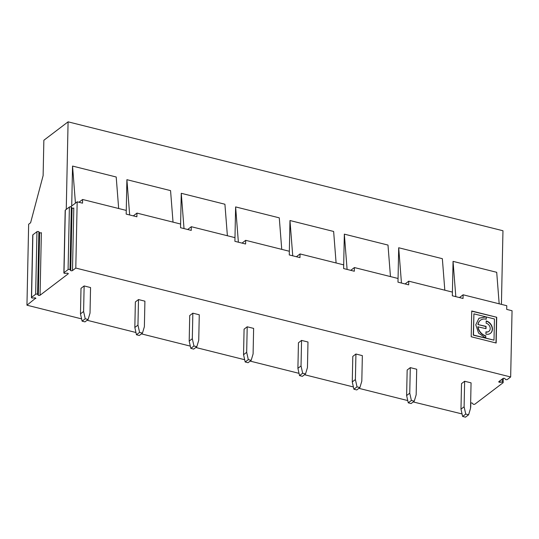 <?xml version="1.0" encoding="UTF-8"?>
<svg xmlns="http://www.w3.org/2000/svg" width="539" height="539" viewBox="0 0 539 539"><rect width="100%" height="100%" fill="white"/><g stroke="black" fill="none" stroke-linecap="round" stroke-linejoin="round"><path stroke-width="0.81" d="M480.404 320.301A9.176 7.317 52.7 0 0 480.303 320.375A9.176 7.317 52.7 0 0 477.918 324.532L486.077 326.385L486.03 328.669L477.871 326.823A9.176 7.317 52.7 0 0 485.686 335.972L485.834 338.115L478.592 333.129L475.796 324.822L478.969 318.212L486.016 316.878L478.875 318.286M486.037 319.182L486.279 316.939L486.232 319.229A9.176 7.317 52.7 0 0 480.498 320.227A9.176 7.317 52.7 0 0 478.113 324.384M486.144 323.232L486.191 320.941A7.277 5.801 -127.3 0 1 492.006 326.493A7.277 5.801 -127.3 0 1 490.463 333.318A7.277 5.801 -127.3 0 1 485.915 334.106L485.962 331.822A4.743 3.786 52.7 0 0 488.927 331.303A4.743 3.786 52.7 0 0 489.938 326.85A4.743 3.786 52.7 0 0 486.144 323.232M485.686 335.972L485.639 338.068M486.279 316.939L494.445 318.987L494 340.163L473.471 335.022L473.916 313.846L486.016 316.878M494 340.163L473.276 335.17L473.916 313.846M496.709 317.255L471.74 310.996L471.201 336.754L496.17 343.013L496.709 317.255L471.74 311.198M495.981 342.959L496.513 317.404M470.641 403.098A1.058 0.451 1.2 0 1 471.638 402.963A1.058 0.451 1.2 0 1 472.447 403.273L473.175 404.183A1.058 0.451 -178.8 0 0 474.926 404.142L503.022 382.778A1.058 0.451 -178.8 0 0 503.156 382.569A1.058 0.451 -178.8 0 0 502.207 382.104L502.274 379.025M470.547 407.477L470.594 407.444A1.058 0.451 -178.8 0 0 470.722 407.235A1.058 0.451 -178.8 0 0 470.56 406.985M459.457 297.568L463.116 294.786L506.775 305.714L506.7 309.399L512.05 310.733L510.662 376.97L507.361 379.483A1.058 0.451 -178.8 0 1 505.609 379.517L504.875 378.607A1.058 0.451 -178.8 0 0 503.965 378.29A1.058 0.451 -178.8 0 0 502.954 378.506L498.871 381.612A1.058 0.451 -178.8 0 0 498.743 381.821A1.058 0.451 -178.8 0 0 500.044 382.286L502.207 382.104M405.099 283.952L408.757 281.169L452.416 292.104L453.05 261.368L496.709 272.303L499.175 303.814M463.116 294.786L463.041 298.465L452.342 295.783L452.416 292.104M453.05 261.368L455.812 296.652M35.729 298.107L26.95 305.202L28.648 224.251L30.602 222.762L43.12 175.613L43.861 140.255L68.089 121.834L502.961 230.746L501.418 304.373M413.238 401.946L462.051 413.939M187.666 229.493L191.325 226.71L191.251 230.396L180.545 227.714L180.626 224.035L136.967 213.1L136.886 216.779L126.187 214.098L126.901 179.682L129.663 214.967M133.308 215.883L136.967 213.1M126.901 179.682L170.56 190.617L173.026 222.129M242.024 243.109L245.683 240.327L245.609 244.005L234.903 241.324L235.617 206.909L238.379 242.2M191.325 226.71L234.984 237.645M180.612 224.029L181.259 193.299L224.918 204.234L227.384 235.745M181.259 193.299L184.021 228.583M296.383 256.726L300.041 253.943L299.967 257.622L289.268 254.94L289.975 220.525L292.738 255.809M245.683 240.327L289.342 251.262M235.617 206.909L279.276 217.844L281.742 249.355M350.741 270.335L354.399 267.553L354.325 271.232L343.626 268.557L343.7 264.878L300.041 253.943M289.975 220.525L333.634 231.46L336.1 262.971M408.757 281.169L408.683 284.848L397.984 282.166L398.692 247.751L401.454 283.036M354.399 267.553L398.058 278.488M343.693 264.871L344.333 234.142L387.992 245.07L390.458 276.588M344.333 234.142L347.096 269.426M398.692 247.751L442.351 258.686L444.816 290.198M353.901 389.219L356.764 389.94L359.89 387.561L361.81 381.161L362.349 355.625L355.929 354.015L352.802 356.394L352.263 381.929L355.39 379.557L357.027 386.847L353.901 389.219L352.263 381.929M245.184 361.992L248.048 362.713L251.174 360.335L253.094 353.934L253.626 328.399L247.206 326.789L244.079 329.167L243.547 354.702L246.673 352.324L248.311 359.614L245.184 361.992L243.547 354.702M136.461 334.766L139.332 335.48L142.458 333.109L144.378 326.708L144.91 301.173L138.489 299.563L135.363 301.941L134.831 327.476L137.957 325.098L139.588 332.388L136.461 334.766L134.831 327.476M83.599 311.488L84.131 285.946L81.005 288.325L80.473 313.86L83.599 311.488L85.229 318.771L82.103 321.15L80.473 313.86M84.131 285.946L90.552 287.556L90.02 313.092L88.1 319.492L85.229 318.771M26.95 305.202L81.598 318.886M87.082 320.26L135.956 332.502M141.44 333.877L190.314 346.119M195.798 347.493L244.672 359.729M250.157 361.103L299.03 373.345M304.515 374.72L353.395 386.962M358.88 388.329L407.754 400.571M78.95 202.266L82.608 199.484L82.528 203.163L77.178 201.829L75.79 268.058L510.662 376.97M75.79 268.058L72.489 270.571A1.058 0.451 -178.8 0 1 70.737 270.605L70.009 269.695A1.058 0.451 1.2 0 0 69.093 269.379A1.058 0.451 1.2 0 0 68.082 269.594L64 272.7A1.058 0.451 1.2 0 0 63.871 272.909A1.058 0.451 1.2 0 0 65.172 273.374L67.341 273.192A1.058 0.451 -178.8 0 1 68.285 273.657A1.058 0.451 -178.8 0 1 68.157 273.866L40.061 295.231A1.058 0.451 -178.8 0 1 38.309 295.271L37.575 294.361A1.058 0.451 1.2 0 0 36.665 294.045A1.058 0.451 1.2 0 0 35.648 294.26L31.572 297.36A1.058 0.451 1.2 0 0 31.444 297.568A1.058 0.451 1.2 0 0 32.744 298.033L34.907 297.851A1.058 0.451 -178.8 0 1 35.85 298.323A1.058 0.451 -178.8 0 1 35.722 298.532M462.617 416.452L465.48 417.166L468.607 414.787L470.527 408.387L471.066 382.852L464.645 381.248L461.519 383.62L460.98 409.162L464.106 406.783L465.743 414.073L462.617 416.452L460.98 409.162M190.826 348.376L193.69 349.097L196.816 346.718L198.736 340.318L199.268 314.783L192.847 313.172L189.721 315.551L189.189 341.093L192.315 338.714L193.946 346.004L190.826 348.376L189.189 341.093M299.543 375.609L302.406 376.323L305.532 373.945L307.452 367.551L307.985 342.009L301.564 340.405L298.444 342.784L297.905 368.319L301.031 365.941L302.669 373.231L299.543 375.609L297.905 368.319M408.259 402.835L411.122 403.549L414.248 401.178L416.169 394.777L416.708 369.242L410.287 367.632L407.161 370.01L406.622 395.545L409.748 393.167L411.385 400.457L408.259 402.835L406.622 395.545M82.608 199.484L126.267 210.419M31.444 297.568L32.751 235.017A1.058 0.451 1.2 0 1 32.879 234.809L36.962 231.703A1.058 0.451 1.2 0 1 37.973 231.494A1.058 0.451 1.2 0 1 38.889 231.804L39.616 232.713A1.058 0.451 -178.8 0 0 41.368 232.68L40.061 295.231M39.616 232.713L38.309 295.271M63.871 272.909L65.185 210.351A1.058 0.451 1.2 0 1 65.313 210.143L69.39 207.043A1.058 0.451 1.2 0 1 70.407 206.828A1.058 0.451 1.2 0 1 71.316 207.144L72.051 208.054A1.058 0.451 -178.8 0 0 73.803 208.014L72.489 270.571M72.051 208.054L70.737 270.605M70.582 206.841L77.178 201.829M478.066 326.674A9.176 7.317 52.7 0 0 485.882 335.824M477.918 324.532L485.882 326.533L485.841 328.622M486.191 321.143A7.277 5.801 -127.3 0 1 491.817 326.668A7.277 5.801 -127.3 0 1 490.362 333.392M485.962 332.011A4.743 3.786 52.7 0 0 488.732 331.451A4.743 3.786 52.7 0 0 488.826 331.377M75.44 203.149L72.543 166.066L71.707 205.992M72.543 166.066L116.202 177.001L118.668 208.519M88.1 319.492L84.973 321.871L82.103 321.15M468.607 414.787L465.743 414.073M464.106 406.783L464.645 381.248M142.458 333.109L139.588 332.388M137.957 325.098L138.489 299.563M196.816 346.718L193.946 346.004M192.315 338.714L192.847 313.172M251.174 360.335L248.311 359.614M246.673 352.324L247.206 326.789M305.532 373.945L302.669 373.231M301.031 365.941L301.564 340.405M359.89 387.561L357.027 386.847M355.39 379.557L355.929 354.015M414.248 401.178L411.385 400.457M409.748 393.167L410.287 367.632M68.089 121.834L66.257 209.428M500.044 382.286L500.077 380.696M38.889 231.804L37.575 294.361M36.962 231.703L35.648 294.26M32.879 234.809L31.572 297.36M71.316 207.144L70.009 269.695M69.39 207.043L68.082 269.594M65.313 210.143L64 272.7M68.163 273.441L68.157 273.866M470.81 403.031L470.722 407.235M503.156 382.569L503.244 378.371"/></g></svg>
